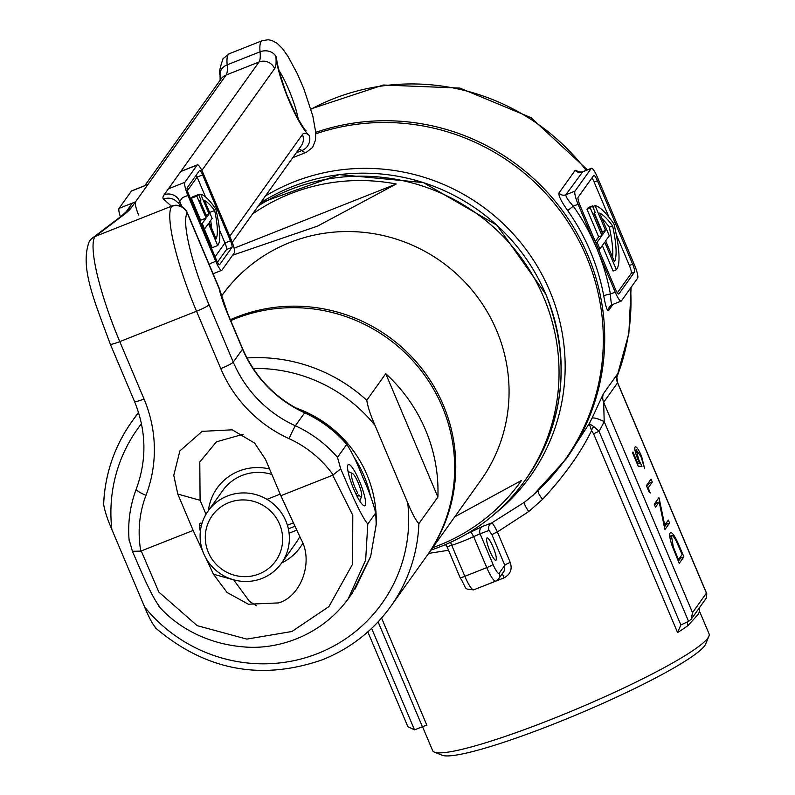 <?xml version="1.0" encoding="UTF-8"?>
<svg xmlns="http://www.w3.org/2000/svg" width="795" height="795" viewBox="0 0 795 795"><rect width="100%" height="100%" fill="white"/><g stroke="black" fill="none" stroke-linecap="round" stroke-linejoin="round"><path stroke-width="1.19" d="M708.911 636.219L705.702 643.95A144.034 16.993 157.1 0 1 704.728 645.649A144.034 16.993 157.1 0 1 575.093 715.371A144.034 16.993 157.1 0 1 442.219 755.25L434.438 752.159A150.036 17.709 -22.9 0 0 572.857 710.611A150.036 17.709 -22.9 0 0 707.888 637.988A150.036 17.709 -22.9 0 0 708.911 636.219A150.036 17.709 -22.9 0 0 709.07 633.863L699.63 611.514L697.99 614.565L688.033 625.546A150.036 17.709 157.1 0 1 677.569 632.562L680.868 624.959L688.569 621.352L691.253 619.186L692.505 612.617L706.407 593.149L617.566 382.832L603.663 402.3L604.2 421.628A12.005 2.624 26.4 0 0 591.947 418.369L603.405 393.734L617.318 374.266L617.198 376.194A216.051 210.695 -144.5 0 0 630.574 288.078M422.533 726.69L432.649 750.629A150.036 17.709 -22.9 0 0 434.438 752.159M496.03 580.857A18.007 3.369 -111.6 0 1 495.702 581.125A18.007 3.369 -111.6 0 1 486.759 567.63L473.661 536.635L480.101 533.813A6.002 5.893 69.2 0 1 482.774 526.34L491.727 522.921L524.362 502.281L533.505 494.897M486.818 538.096A12.005 2.246 -111.6 0 1 487.047 537.917A12.005 2.246 -111.6 0 1 493.278 547.576A12.005 2.246 -111.6 0 1 496.1 560.058A12.005 2.246 -111.6 0 1 495.881 560.236A12.005 2.246 -111.6 0 1 489.641 550.567A12.005 2.246 -111.6 0 1 486.818 538.096M688.569 621.352L604.2 421.628A228.056 222.391 35.5 0 1 599.072 431.327A6.002 0.706 -22.9 0 0 593.656 433.921L591.54 430.632C580.807 452.703 564.51 475.589 542.647 499.29L528.764 511.523L497.382 531.954A6.002 0.706 -22.9 0 0 491.986 534.856L489.034 530.414A6.002 5.893 69.2 0 1 491.727 522.921C492.671 523.17 494.55 526.181 497.382 531.954L510.241 562.383A6.002 0.706 -22.9 0 0 504.835 565.295L504.139 571.088L498.594 578.859A6.002 5.853 35.5 0 0 499.19 573.195L504.835 565.295L491.986 534.856M502.202 573.801A6.002 0.676 67.9 0 1 504.169 577.786C510.43 574.348 512.457 569.21 510.241 562.383M448.539 550.259L428.624 553.409M582.705 171.809L565.831 194.775C565.722 196.693 568.206 200.489 573.304 206.183L567.68 210.566C561.31 201.582 558.408 195.719 558.974 192.986L575.202 170.279L580.32 172.207M265.411 195.997A196.892 192.002 35.5 0 1 549.723 290.821A196.892 192.002 35.5 0 1 495.146 513.52M598.635 249.401L599.897 248.905L604.727 242.147L616.373 269.734A112.224 21.028 68.4 0 0 616.681 269.346A112.224 21.028 68.4 0 0 613.959 223.981A112.224 21.028 -111.6 0 0 595.087 205.647L592.712 206.581M578.094 204.285L615.201 292.123A12.005 2.246 68.4 0 0 621.163 301.116A12.005 2.246 68.4 0 0 621.382 300.937L637.61 278.23A12.005 2.246 68.4 0 0 634.519 265.083L597.413 177.245A12.005 2.246 68.4 0 0 591.45 168.252A12.005 2.246 68.4 0 0 591.232 168.431L575.004 191.138A12.005 2.246 68.4 0 0 578.094 204.285L573.304 206.183A222.053 216.548 35.5 0 1 596.648 248.199A222.053 216.548 35.5 0 1 610.401 294.021C610.838 301.404 611.444 304.922 612.22 304.574M618.917 293.921L634.519 272.079A7.205 1.352 68.4 0 0 632.661 264.188L597.413 180.743A7.205 1.352 68.4 0 0 593.835 175.347A7.205 1.352 68.4 0 0 593.706 175.457L578.094 197.299A7.205 1.352 68.4 0 0 579.952 205.18L615.201 288.625A7.205 1.352 68.4 0 0 618.778 294.031A7.205 1.352 68.4 0 0 618.917 293.921L618.609 294.041M609.02 217.303L594.123 182.045A7.205 1.352 68.4 0 0 591.967 177.881M617.357 292.789L631.23 273.381A7.205 1.352 68.4 0 0 629.372 265.49L616.234 234.386M595.306 241.541L598.655 236.86L586.998 209.274A112.224 21.028 -111.6 0 1 589.155 207.237L592.444 205.935L595.246 212.563A105.029 19.676 -111.6 0 0 594.034 213.348L602.868 234.257L605.571 230.47L602.282 231.772L594.382 213.06M602.312 245.516L613.094 271.035L616.373 269.734M599.897 248.905L597.115 242.316L595.853 242.813M605.571 230.47L595.087 205.647M597.115 242.316L601.944 235.559L590.288 207.972L586.998 209.274M590.288 207.972A112.224 21.028 -111.6 0 1 592.444 205.935M601.944 235.559L598.655 236.86M612.617 225.859A105.029 19.676 68.4 0 1 614.485 261.764L605.651 240.845L609.288 235.767L599.698 213.07A105.029 19.676 -111.6 0 1 612.617 225.859L609.328 227.161A105.029 19.676 -111.6 0 0 602.044 218.625M612.607 257.322A105.029 19.676 68.4 0 0 609.328 227.161M580.111 172.475L579.396 172.038L582.318 171.869L591.45 168.252M652.298 482.078L648.134 487.901L650.27 492.97L648.978 491.698L646.415 485.616L651.045 479.127L652.298 482.078L649.008 483.38L648.631 482.495M670.195 532.958C671.944 531.497 675.064 536.049 679.556 546.622L683.869 556.828L679.238 563.317L672.173 545.976C669.778 538.712 669.122 534.369 670.195 532.958L670.632 532.6M659.174 498.376L664.709 525.177L668.347 520.089L669.599 523.04L664.958 529.53L659.154 502.043L655.507 507.15L654.255 504.189L658.896 497.7L659.174 498.376L658.111 498.803M635.086 447.038C636.308 446.134 638.474 449.205 641.565 456.241L644.506 468.116L641.018 456.737L636.318 450.02L638.643 459.391L641.953 466.317L638.206 466.188L632.492 452.673L632.969 452.007L637.709 463.207L639.677 463.276L637.948 459.53C635.265 452.882 634.311 448.718 635.086 447.038L635.354 446.81M635.016 450.447L636.507 449.851L635.026 450.526M381.58 618.033L426.925 725.398A6.002 0.706 -22.9 0 0 422.403 726.739L414.503 729.87L407.865 726.67L407.477 725.467M482.774 526.34L470.382 532.272A6.002 1.163 65.1 0 1 473.661 536.635A212.523 207.247 35.5 0 1 451.739 545.32A6.002 1.083 71.7 0 0 450.487 542.369M315.744 132.367A216.051 210.695 35.5 0 1 587.783 255.116A216.051 210.695 35.5 0 1 566.249 458.844L589.244 423.636A216.051 210.695 -144.5 0 0 591.947 418.369M613.005 304.346L608.612 310.497C607.251 311.342 605.641 306.522 603.783 296.038A216.051 210.695 -144.5 0 0 590.397 251.458A216.051 210.695 -144.5 0 0 567.68 210.566M618.003 383.856L617.566 382.832A12.005 11.706 35.5 0 1 617.318 374.266M691.253 619.186L706.467 597.89L706.407 593.149M670.354 536.198L669.708 535.373M678.354 561.24L680.58 558.13L683.869 556.828M680.58 558.13L680.212 557.245M682.14 554.532L676.456 541.504C673.922 536.635 672.252 534.767 671.437 535.919L673.335 547.069L678.463 559.69L682.14 554.532M669.788 536.575L671.775 535.641L669.768 536.426M672.669 547.338L673.335 547.069M677.807 559.948L678.463 559.69M663.994 525.465L664.709 525.177M656.591 503.056L656.243 501.406M654.633 505.073L655.865 503.344L659.154 502.043M664.332 527.115L666.309 524.342L669.599 523.04M666.309 524.342L665.942 523.468M647.488 488.16L648.134 487.901M646.782 486.49L649.008 483.38M637.997 459.649L638.643 459.391M640.919 456.499L641.565 456.241M637.361 464.191L639.677 463.276M637.053 463.465L637.709 463.207M687.705 621.7A6.002 5.317 -126 0 0 688.033 625.546M483.082 586.134A6.002 1.57 68.9 0 0 483.082 586.124A150.036 17.709 157.1 0 0 504.169 577.786M460.126 577.399A6.002 0.706 -22.9 0 0 460.076 577.568A6.002 0.706 -22.9 0 0 464.827 576.315L451.739 545.32L447.068 546.761M615.201 292.123L610.401 294.021A6.002 0.934 -10.5 0 0 603.783 296.038M616.95 376.83A12.005 10.285 -163.5 0 1 617.198 376.194M593.785 426.587L589.244 423.636L591.54 430.632A6.002 3.468 131 0 1 593.785 426.587L599.072 431.327L680.868 624.959M542.647 499.29A12.005 3.26 46 0 1 538.245 490.644M528.764 511.523A12.005 2.147 53.3 0 1 524.362 502.281A215.604 210.258 -144.5 0 0 586.432 256.596A215.604 210.258 -144.5 0 0 315.824 133.798M230.361 319.739A159.04 155.095 35.5 0 1 443.302 405.082A159.04 155.095 35.5 0 1 427.452 555.049A159.04 155.095 35.5 0 1 426.905 555.804M258.355 205.875A195.053 190.204 35.5 0 1 543.76 297.479A195.053 190.204 35.5 0 1 524.322 481.402A195.053 190.204 35.5 0 1 431.019 550.061M232.627 255.205L317.523 226.128L396.258 183.993L234.068 248.219M252.552 213.994A192.191 187.421 35.5 0 1 396.258 183.993M221.457 296.207L221.944 295.521A159.04 155.095 35.5 0 1 367.747 232.816A159.04 155.095 35.5 0 1 496.607 330.462A159.04 155.095 35.5 0 1 480.756 480.428L427.452 555.049M432.728 547.666A192.191 187.421 -144.5 0 0 521.49 480.448L454.77 516.81M208.409 510.629A51.009 49.747 35.5 0 1 269.575 469.02M271.87 474.446A45.007 43.894 -144.5 0 0 222.789 490.495L208.111 511.036A45.007 43.894 35.5 0 1 227.34 496.03A45.007 43.894 35.5 0 1 279.413 510.151A45.007 43.894 35.5 0 1 281.36 563.377A45.007 43.894 35.5 0 1 262.131 578.382A45.007 43.894 35.5 0 1 210.069 564.261A45.007 43.894 35.5 0 1 208.111 511.036M155.79 627.821C152.59 624.323 148.874 617.387 144.62 607.002L111.857 529.46C107.424 519.274 104.701 510.937 103.668 504.457A159.04 155.095 35.5 0 1 131.871 421.598A159.04 155.095 35.5 0 1 138.638 412.824M418.885 523.657L437.886 497.064A159.04 155.095 -144.5 0 0 385.764 373.69L366.773 400.283C367.807 406.802 370.54 415.129 374.952 425.285L407.716 502.828C411.979 513.242 415.706 520.188 418.885 523.657A159.04 155.095 35.5 0 1 390.683 606.506L426.368 556.56A159.04 155.095 -144.5 0 0 419.472 368.502A159.04 155.095 -144.5 0 0 235.509 318.626A159.04 155.095 -144.5 0 0 230.729 320.614M302.746 543.353A51.009 49.747 35.5 0 1 281.659 562.959M385.764 373.69L437.886 497.064M281.36 563.377L296.038 542.826A45.007 43.894 -144.5 0 0 299.765 536.536M259.041 573.97A39.015 38.041 -144.5 0 0 279.592 524.183A39.015 38.041 -144.5 0 0 228.89 502.609A39.015 38.041 -144.5 0 0 208.34 552.396A39.015 38.041 -144.5 0 0 259.041 573.97M91.157 239.126A12.005 10.782 50.7 0 1 91.902 238.45A12.005 10.782 50.7 0 1 94.108 237.089A12.005 10.782 50.7 0 1 94.834 236.801A96.026 17.997 68.4 0 0 119.787 341.621L144.024 398.991A132.03 128.76 35.5 0 1 146.002 495.305A108.031 105.347 -144.5 0 0 140.804 551.114L193.155 530.444L177.792 494.073L173.777 475.321L179.879 450.904L202.168 431.347L232.239 429.817L254.629 443.093L265.49 459.351L280.854 495.722L332.747 475.181L340.717 468.831C349.065 488.15 360.085 514.454 367.787 524.064L365.66 560.058L348.14 598.963L345.269 602.789M333.165 474.953A108.031 105.347 -144.5 0 0 289.062 438.661A132.03 128.76 35.5 0 1 220.762 368.602L196.524 311.233A96.026 17.997 -111.6 0 1 171.571 206.412A12.005 11.875 -45.1 0 1 187.252 212.623A12.005 1.421 -22.9 0 1 187.292 212.682A12.005 12.005 0 0 0 184.708 208.846L184.122 208.3A12.005 11.905 -48 0 1 184.43 208.578M348.14 598.963L352.215 593.249L370.669 556.371L376.105 524.909A120.035 117.054 -144.5 0 0 375.727 512.954L376.214 524.63A12.005 2.206 1.1 0 0 376.115 524.352M367.787 524.064L375.727 512.954C373.024 502.211 368.642 490.167 362.58 476.801C356.995 462.601 351.728 451.798 346.759 444.385A120.035 117.054 -144.5 0 0 304.634 412.814L295.362 425.792A120.035 117.054 35.5 0 1 337.487 457.364L346.759 444.385L347.445 444.753C335.609 430.91 321.409 420.197 304.853 412.595A12.005 0.527 114.5 0 0 304.634 412.814A120.035 117.054 35.5 0 1 242.545 349.124L227.579 313.717A36.014 6.748 -111.6 0 1 219.112 288.545L187.203 213.01A12.005 1.421 -22.9 0 0 187.292 212.682L219.201 288.217A12.005 1.421 -22.9 0 0 219.152 288.158L187.312 212.762M376.105 524.909A12.005 2.206 1.1 0 0 376.214 524.63L370.639 556.56A12.005 2.494 18 0 1 370.559 556.719M280.854 495.722L301.136 539.487C313.647 561.499 301.275 596.379 278.628 602.908L248.398 604.22L227.052 592.484L213.428 574.209L206.273 558.766M201.95 523.587A22.21 4.164 68.4 0 0 200.439 523.11A22.21 4.164 68.4 0 0 200.032 523.448A22.21 4.164 68.4 0 0 200.35 531.467M348.021 464.846A22.21 4.164 -111.6 0 1 348.429 464.509A22.21 4.164 -111.6 0 1 359.976 482.386A22.21 4.164 -111.6 0 1 365.183 505.471A22.21 4.164 -111.6 0 1 364.776 505.809A22.21 4.164 -111.6 0 1 353.238 487.931A22.21 4.164 -111.6 0 1 348.021 464.846M243.091 434.299L216.439 441.811L199.793 461.994L200.092 500.303L206.004 514.295M202.616 550.865L193.155 530.444M233.641 579.813A60.013 11.249 68.4 0 1 233.66 579.863L249.451 601.368L256.556 605.79M92.339 238.112A12.005 10.812 52.8 0 1 92.776 237.765A12.005 10.812 52.8 0 1 95.39 236.344L94.834 236.801A12.005 11.677 -148.1 0 0 89.308 241.402C79.44 267.219 94.535 301.146 110.276 344.126A12.005 1.421 157.1 0 0 119.787 341.621L196.524 311.233A12.005 1.421 157.1 0 0 209.035 304.733L233.273 362.103L242.545 349.124A12.005 1.421 157.1 0 0 242.634 348.796C255.314 377.754 276.054 399.02 304.853 412.595M209.035 304.733A84.022 15.741 68.4 0 1 187.203 213.01A12.005 11.677 -148.1 0 0 171.571 206.412L171.452 206.233A12.005 11.905 -48 0 1 184.122 208.3L176.281 201.224A12.005 11.905 -48 0 0 163.601 199.157A132.03 15.582 157.1 0 1 164.128 194.815L259.011 62L226.128 75.018L131.235 207.833A132.03 15.582 157.1 0 1 123.513 215.028L95.39 236.344L171.452 206.233L163.601 199.157M159.497 606.535C151.696 596.727 140.834 570.74 132.427 551.303L129.197 539.835M337.487 457.364L340.717 468.831M219.827 290.135A12.005 7.264 166.7 0 0 219.112 288.545A12.005 1.421 -22.9 0 0 219.201 288.217A12.005 12.005 0 0 1 219.827 290.135L227.678 313.389A12.005 1.421 157.1 0 1 227.579 313.717M132.427 551.303L140.804 551.114M370.669 556.371A12.005 2.494 18 0 1 370.639 556.56L355.117 589.006M203.5 229.397L204.554 228.98L208.419 223.574L217.701 245.536A90.024 16.864 68.4 0 0 217.919 245.238A90.024 16.864 68.4 0 0 215.763 208.936A90.024 16.864 -111.6 0 0 200.728 194.288L198.83 195.043M221.954 270.151L234.316 252.85A12.005 2.246 68.4 0 0 231.216 239.712L203.391 173.827A12.005 2.246 68.4 0 0 197.428 164.833A12.005 2.246 68.4 0 0 197.21 165.012L184.847 182.313A12.005 2.246 68.4 0 0 187.938 195.461L215.763 261.336A12.005 2.246 68.4 0 0 221.735 270.33A12.005 2.246 68.4 0 0 221.954 270.151M197.21 165.012L180.763 171.521L168.401 188.822L184.847 182.313M180.763 171.521A12.005 2.246 -111.6 0 1 180.982 171.342L197.428 164.833M219.629 264.665L231.991 247.364A6.002 1.123 68.4 0 0 230.451 240.786L202.616 174.91A6.002 1.123 68.4 0 0 199.634 170.408A6.002 1.123 68.4 0 0 199.525 170.498L187.163 187.809A6.002 1.123 68.4 0 0 188.713 194.377L216.538 260.253A6.002 1.123 68.4 0 0 219.519 264.755A6.002 1.123 68.4 0 0 219.629 264.665L219.38 264.765M205.517 196.922L197.14 177.086A6.002 1.123 68.4 0 0 196.226 175.129M217.452 262.211L226.515 249.531A6.002 1.123 68.4 0 0 224.965 242.962L219.509 230.033M200.002 221.109L200.618 220.255L191.347 198.293A90.024 16.864 -111.6 0 1 193.115 196.653L198.591 194.487L200.857 200.042M204.345 229.059L212.215 247.702L217.701 245.536M204.554 228.98L202.238 223.484L201.185 223.902M200.926 200.012A84.022 15.741 -111.6 0 0 200.897 200.022A84.022 15.741 -111.6 0 0 199.952 200.618L206.879 217.005L209.035 213.974L206.084 215.137M209.035 213.974L200.728 194.288M202.238 223.484L206.104 218.078L196.822 196.127L191.347 198.293M196.822 196.127A90.024 16.864 -111.6 0 1 198.591 194.487M206.104 218.078L200.618 220.255M214.64 210.506A84.022 15.741 68.4 0 1 216.111 238.878L209.194 222.491L212.126 218.377L204.583 200.509A84.022 15.741 -111.6 0 1 214.64 210.506L209.642 212.484M211.649 228.314A84.022 15.741 68.4 0 0 210.645 220.454M120.403 216.826A12.005 2.246 -111.6 0 1 119.071 208.36L135.518 201.851L147.88 184.549L131.433 191.058A12.005 2.246 -111.6 0 1 131.652 190.88A12.005 2.246 -111.6 0 1 131.94 190.86M119.071 208.36L131.433 191.058M135.518 201.851A12.005 2.246 68.4 0 0 138.608 214.988M288.356 528.854L294.995 526.23M356.776 495.702L358.873 494.878A12.601 2.365 68.4 0 0 361.248 496.875A12.601 2.365 68.4 0 0 361.576 496.497A12.601 2.365 68.4 0 0 360.095 487.852A12.601 2.365 68.4 0 0 354.958 476.384A12.601 2.365 68.4 0 0 352.473 473.492A12.601 2.365 68.4 0 0 351.966 473.442A12.601 2.365 68.4 0 0 352.553 480.667A12.601 2.365 68.4 0 0 357.601 492.83L356.17 494.5M287.412 525.237L293.425 522.852M357.472 497.044L358.873 494.878M586.134 170.359A216.051 210.695 -144.5 0 0 310.944 109.213M677.569 632.562L593.656 433.921M489.034 530.414L480.101 533.813L493.009 564.38A12.005 2.246 68.4 0 0 499.19 573.195M591.232 168.431L582.059 172.068A6.002 5.853 35.5 0 1 575.202 170.279M558.974 192.986A6.002 5.853 35.5 0 0 565.831 194.775L575.004 191.138M594.123 182.045L597.413 180.743M629.372 265.49L632.661 264.188M631.23 273.381L634.519 272.079M603.405 393.734A12.005 11.706 35.5 0 0 603.663 402.3L692.505 612.617M466.645 533.952A206.561 201.433 -144.5 0 0 470.382 532.272M422.403 726.739L378.112 621.879M371.643 628.398L414.503 729.87M678.89 546.881L679.556 546.622M676.833 557.633L677.479 557.375M445.488 544.585L447.058 546.761L460.076 577.568C467.51 589.353 462.839 589.194 473.78 589.811A18.007 3.369 68.4 0 1 464.827 576.315L486.759 567.63A6.002 0.706 -22.9 0 0 493.009 564.38M608.612 310.497A6.002 5.853 35.5 0 1 609.656 306.572L612.031 304.733L621.163 301.116M545.897 294.478A195.053 190.204 -144.5 0 0 260.492 202.884L339.217 174.612L423.347 182.562L496.905 225.194L545.917 294.418C571.287 359.787 564.808 421.111 526.469 478.401A195.053 190.204 -144.5 0 0 545.897 294.478M295.342 407.755A118.554 115.613 35.5 0 1 376.224 523.517M370.52 496.259A115.454 112.582 -144.5 0 0 353.924 457.046M144.62 607.002A150.146 146.419 -144.5 0 0 317.801 653.49A150.146 146.419 -144.5 0 0 407.716 502.828M246.977 357.969A159.04 155.095 35.5 0 1 366.773 400.283M374.952 425.285A150.146 146.419 -144.5 0 0 253.188 368.492M141.45 423.745A150.146 146.419 -144.5 0 0 111.857 529.46M229.318 53.712A60.013 11.249 68.4 0 0 228.225 54.617A60.013 11.249 68.4 0 0 227.171 64.822L260.064 51.794A60.013 11.249 -111.6 0 1 261.108 41.588A60.013 11.249 -111.6 0 1 262.211 40.694L229.318 53.712L223.097 58.621C219.798 68.062 218.784 73.478 220.076 74.879A12.005 9.918 -5.4 0 1 227.171 64.822A60.013 11.249 -111.6 0 1 226.128 75.018A12.005 11.706 35.5 0 0 221 79.023L144.71 185.801M262.211 40.694L268.124 39.75L271.731 40.426L277.216 43.357L282.464 48.575L287.969 56.336L297.429 73.955L303.889 88.931L312.823 116.02L315.754 132.447L315.506 140.079L312.624 147.393L306.393 152.292A60.013 11.249 -111.6 0 1 301.802 150.613A12.005 11.15 -50.2 0 0 309.265 135.448A48.008 8.993 -111.6 0 1 289.082 100.806A48.008 8.993 -111.6 0 1 275.875 56.395A72.017 13.495 -111.6 0 1 274.613 68.638L201.851 170.478M298.284 119.349A36.014 6.748 68.4 0 0 278.846 70.258M141.262 550.995L158.841 592.076L197.16 625.645L246.818 639.11L291.874 631.508L328.911 606.605L352.632 564.082L352.791 515.289L332.747 475.181M229.755 236.254L302.438 134.514A72.017 13.495 -111.6 0 1 309.265 135.448M202.616 174.91L197.14 177.086L187.421 190.681M187.938 195.461L182.462 197.627L179.72 201.453L181.687 206.104M209.333 264.844L210.287 263.503L215.763 261.336M215.077 256.795L224.965 242.962L230.451 240.786M299.029 148.943A60.013 11.249 68.4 0 1 301.802 150.613L296.267 152.809M274.613 68.638A12.005 11.706 35.5 0 0 259.011 62A60.013 11.249 68.4 0 0 260.064 51.794A12.005 9.918 -5.4 0 1 275.875 56.395M200.092 500.303L177.792 494.073M233.66 579.863L213.428 574.209M220.762 368.602A12.005 1.421 157.1 0 0 233.273 362.103A120.035 117.054 -144.5 0 0 295.362 425.792A12.005 0.527 114.5 0 0 289.062 438.661M164.128 194.815A12.005 11.706 35.5 0 1 179.72 201.453A120.035 14.161 -22.9 0 0 178.726 203.431M232.279 242.376L301.245 145.833A12.005 11.706 -144.5 0 0 302.438 134.514M89.308 241.402A12.005 12.005 0 0 1 91.902 238.45L120.9 216.449A12.005 10.812 52.8 0 1 123.513 215.028M126.097 211.848A12.005 11.706 35.5 0 1 126.107 211.838A12.005 11.706 35.5 0 1 131.235 207.833M144.024 398.991A12.005 1.421 157.1 0 1 134.514 401.495L110.276 344.126M146.002 495.305A12.005 2.574 -159.1 0 1 136.333 488.855A12.005 2.574 -159.1 0 1 136.402 488.726M226.515 249.531L231.991 247.364M566.249 458.844L533.097 495.255M310.855 108.935L383.309 85.015L459.908 88.076L530.931 117.61L587.445 169.842M608.801 204.216L619.464 229.457M631.111 287.323L628.855 333.463L616.632 377.903M367.837 631.886L407.865 726.67M616.831 377.218L617.755 382.991L706.894 594.024M473.78 589.811L495.702 581.125L498.594 578.859M699.63 611.514L699.68 607.32M524.322 481.402L526.469 478.401M390.683 606.506C373.153 630.743 350.426 648.481 322.512 659.721C261.148 681.086 205.368 670.404 155.174 627.662M103.569 504.914C104.87 474.277 114.311 446.502 131.871 421.598L138.489 412.337M304.296 129.734L305.986 130.569C305.837 131.463 302.726 126.713 296.644 116.338L287.045 95.251C279.343 73.379 275.925 60.569 276.779 56.803L276.123 58.572M306.393 152.292L292.779 157.678M227.678 313.389L242.634 348.796M120.9 216.449L126.107 211.838L132.348 203.103M220.116 80.742L220.076 74.879M134.514 401.495C146.389 430.711 146.995 459.828 136.333 488.855C130.042 505.471 127.637 522.693 129.138 540.52M158.781 606.178C174.572 624.353 203.719 643.731 243.896 646.911C277.097 649.982 320.733 636.348 348.13 598.973L348.13 598.973M213.09 273.758L221.735 270.33M147.969 184.41L131.652 190.88M289.082 533.197L296.803 530.136M199.575 526.032L201.473 525.276M266.971 499.349L280.178 494.122M352.473 473.492L348.061 471.485M361.576 496.497L359.738 500.979"/></g></svg>
